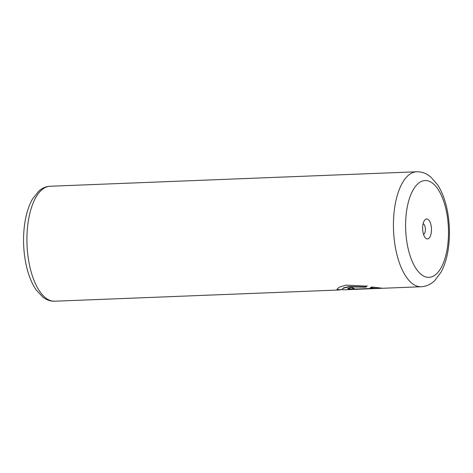 <?xml version="1.0" encoding="UTF-8"?>
<svg xmlns="http://www.w3.org/2000/svg" width="473" height="473" viewBox="0 0 473 473"><rect width="100%" height="100%" fill="white"/><g stroke="black" fill="none" stroke-linecap="round" stroke-linejoin="round"><path stroke-width="0.71" d="M426.545 218.969A9.992 4.411 87.7 0 0 424.541 220.335A9.992 4.411 87.7 0 0 422.643 229.121A9.992 4.411 87.7 0 0 425.227 237.724A9.992 4.411 87.7 0 0 427.557 238.924A9.992 4.411 87.7 0 0 431.447 228.518A9.992 4.411 87.7 0 0 426.545 218.969M341.979 289.577L338.851 289.695L337.007 289.186M367.095 285.852L365.546 286.922L349.027 286.526L343.741 287.821L341.932 289.429M338.869 290.002L54.673 301.218A57.529 25.394 87.7 0 1 27.062 245.463A57.529 25.394 87.7 0 1 49.494 186.291A57.529 25.394 87.7 0 1 50.138 186.25L416.636 171.782A57.529 25.394 -92.3 0 0 415.998 171.823A57.529 25.394 -92.3 0 0 393.566 230.995A57.529 25.394 -92.3 0 0 421.177 286.75L343.303 289.825L341.932 289.446L343.759 288.122L349.039 286.833L365.564 287.223L367.113 286.153L346.035 285.113L339.289 287.164L336.983 289.328L338.869 290.002L341.731 289.582M365.546 286.922L365.564 287.223M352.87 288.855C352.326 288.642 352.692 288.495 353.97 288.4A57.529 25.394 -92.3 0 1 351.735 287.318L347.655 288.495L348.447 289.033C350.818 289.423 354.129 289.488 358.374 289.222L382.598 288.27L371.831 286.969L370.27 287.803L374.805 288.294L356.187 289.027L352.87 288.855L352.592 288.394M354.821 289.044L348.43 288.731L347.696 288.341M370.944 287.584L374.805 288.294M379.346 288.092L374.805 288.276M423.554 234.478A5.451 2.406 87.7 0 0 425.381 229.009A5.451 2.406 87.7 0 0 423.128 223.705M429.502 277.314A48.447 21.386 87.7 0 0 448.363 226.88A48.447 21.386 87.7 0 0 424.6 180.574A48.447 21.386 87.7 0 0 405.739 231.013A48.447 21.386 87.7 0 0 429.502 277.314M50.138 186.25L49.216 186.309C45.639 186.604 42.168 188.201 38.81 191.092L32.448 199.139C29.048 205.146 26.606 212.46 25.122 221.086C22.923 234.336 23.041 247.822 25.483 261.545C27.594 273.022 31.117 282.434 36.043 289.795L43.138 297.381L45.987 299.178C48.737 300.627 51.628 301.307 54.673 301.218M416.636 171.782C420.42 171.687 423.95 172.586 427.225 174.478L430.613 176.807L437.62 184.789C442.403 192.275 445.767 201.575 447.718 212.679C449.853 225.154 450 237.47 448.173 249.626C446.825 258.305 444.472 265.791 441.096 272.081L434.675 280.672C431.116 284.125 426.965 286.124 422.235 286.679L421.177 286.75"/></g></svg>
